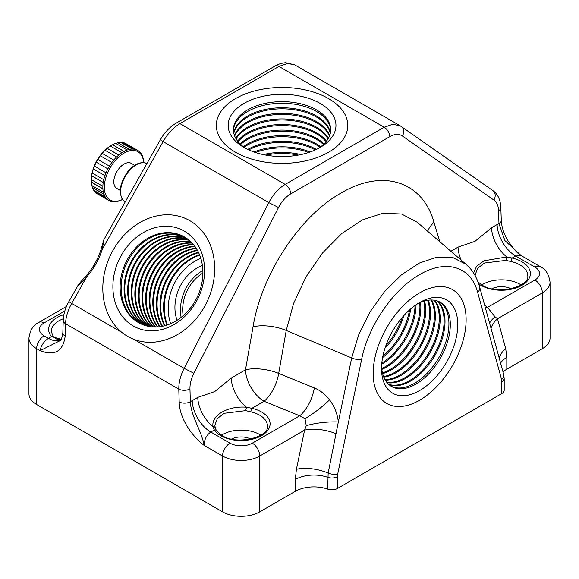 <?xml version="1.0" encoding="UTF-8"?>
<svg xmlns="http://www.w3.org/2000/svg" width="579" height="579" viewBox="0 0 579 579"><rect width="100%" height="100%" fill="white"/><g stroke="black" fill="none" stroke-linecap="round" stroke-linejoin="round"><path stroke-width="0.87" d="M320.759 146.733A48.643 28.081 0 0 0 316.46 143.889A48.643 28.081 0 0 0 243.361 146.733M244.092 147.269A48.643 28.081 180 0 1 316.46 144.96A48.643 28.081 180 0 1 320.035 147.269M316.38 149.425A48.643 28.081 0 0 0 247.747 149.425M248.796 149.91A48.643 28.081 180 0 1 315.331 149.91M326.491 141.153A48.643 28.081 0 0 0 316.46 132.729A48.643 28.081 0 0 0 237.636 141.153M238.063 141.689A48.643 28.081 180 0 1 316.46 133.8A48.643 28.081 180 0 1 326.064 141.689M324.008 143.939A48.643 28.081 0 0 0 316.46 138.309A48.643 28.081 0 0 0 240.119 143.939M240.683 144.475A48.643 28.081 180 0 1 316.46 139.38A48.643 28.081 180 0 1 323.444 144.475M329.639 135.566A48.643 28.081 0 0 0 316.46 121.561A48.643 28.081 0 0 0 268.258 114.49A48.643 28.081 0 0 0 234.488 135.566M234.698 136.108A48.643 28.081 180 0 1 268.714 115.489A48.643 28.081 180 0 1 316.46 122.632A48.643 28.081 180 0 1 329.429 136.108M328.344 138.359A48.643 28.081 0 0 0 316.46 127.141A48.643 28.081 0 0 0 235.783 138.359M236.094 138.895A48.643 28.081 180 0 1 316.46 128.212A48.643 28.081 180 0 1 328.032 138.895M330.414 132.779A48.643 28.081 0 0 0 316.46 115.981A48.643 28.081 0 0 0 265.927 109.344A48.643 28.081 0 0 0 233.713 132.779M233.822 133.315A48.643 28.081 180 0 1 266.369 110.328A48.643 28.081 180 0 1 316.46 117.052A48.643 28.081 180 0 1 330.305 133.315M318.226 148.506A48.643 28.081 0 0 0 330.703 129.718A48.643 28.081 0 0 0 316.46 109.858A48.643 28.081 0 0 0 263.452 103.771A48.643 28.081 0 0 0 233.424 129.718A48.643 28.081 0 0 0 245.901 148.506M233.438 130.521A48.643 28.081 180 0 1 264.096 105.233A48.643 28.081 180 0 1 316.46 111.472A48.643 28.081 180 0 1 330.689 130.521M243.947 147.428L243.947 147.428A53.898 31.121 180 0 1 243.947 103.424A53.898 31.121 180 0 1 320.18 103.424A53.898 31.121 180 0 1 320.18 147.428A53.898 31.121 180 0 1 243.947 147.428M235.581 152.263A65.731 37.953 0 0 0 328.546 152.263A65.731 37.953 0 0 0 328.546 98.589A65.731 37.953 0 0 0 235.581 98.589A65.731 37.953 0 0 0 235.581 152.263A65.731 37.953 0 0 0 307.217 160.484A65.731 37.953 0 0 0 347.798 125.426A65.731 37.953 0 0 0 328.546 98.589A65.731 37.953 0 0 0 256.91 90.367A65.731 37.953 0 0 0 216.329 125.426A65.731 37.953 0 0 0 235.581 152.263M300.863 154.593A48.643 28.081 0 0 0 263.264 154.593M265.804 155.092A48.643 28.081 180 0 1 298.323 155.092M310.156 151.98A48.643 28.081 0 0 0 253.971 151.98M255.433 152.48A48.643 28.081 180 0 1 308.694 152.48M61.512 338.816A26.294 15.177 0 0 0 60.281 339.395M130.818 338.042L133.93 339.366A65.731 53.594 -65.2 0 0 207.144 301.558A65.731 53.594 -65.2 0 0 189.84 220.693A65.731 53.594 -65.2 0 0 112.261 251.699A65.731 53.594 -65.2 0 0 127.641 336.377L128.22 336.703M127.641 336.377A65.731 53.594 -65.2 0 0 205.219 305.372A65.731 53.594 -65.2 0 0 189.84 220.693A65.731 53.594 -65.2 0 0 186.329 218.869A65.731 53.594 -65.2 0 0 113.151 250.085A65.731 53.594 -65.2 0 0 121.872 332.411L71.666 303.418C67.808 310.445 65.767 317.22 65.543 323.741L65.159 336.146C63.097 351.381 54.744 356.23 40.096 350.686C41.116 345.547 43.903 341.429 48.441 338.324A26.294 15.177 -120 0 0 60.65 340.097M216.459 430.667A2.627 1.998 145.4 0 0 214.295 430.016L213.007 426.564A2.627 1.867 -14.1 0 1 215.229 427.845L216.459 430.667L222.025 435.509C237.39 445.844 269.923 436.617 267.455 425.978A26.294 15.177 0 0 0 259.754 415.244A26.294 15.177 0 0 0 250.902 411.879L245.713 410.641L224.268 413.283L217.335 418.545L214.867 425.268M260.803 435.205A26.294 15.177 0 0 0 259.754 434.561A26.294 15.177 0 0 0 221.518 435.205M250.743 439.048A14.461 8.352 0 0 0 231.578 439.048M478.015 281.944L482.307 285.23C497.672 295.572 530.212 286.337 527.737 275.705A26.294 15.177 0 0 0 520.036 264.965A26.294 15.177 0 0 0 511.185 261.599L506.003 260.369L484.558 263.011L477.624 268.272L475.156 274.996M521.086 284.933A26.294 15.177 0 0 0 520.036 284.289A26.294 15.177 0 0 0 481.808 284.933M511.033 288.769A14.461 8.352 0 0 0 491.868 288.769M295.297 491.325L295.297 479.506L296.405 469.345L304.583 430.146L306.255 425.695L304.995 418.653L299.719 415.787A26.294 12.369 112.1 0 0 314.339 387.937C320.216 390.369 325.282 394.342 329.545 399.85C334.467 406.393 337.398 413.768 338.331 421.982L328.155 473.05L327.685 489.139A26.294 15.177 0 0 0 295.297 491.325L259.754 511.85A26.294 15.177 180 0 1 222.568 511.85L222.568 456.035L204.249 445.454C191.533 436.03 179.316 417.654 179.186 401.978A7.889 4.393 -1.7 0 0 190.339 401.754C191.019 416.236 201.246 430.298 204.249 445.454C204.17 439.685 206.348 435.22 210.778 432.05L230.008 443.152A10.516 6.072 120 0 0 222.568 456.035A26.294 15.177 180 0 0 259.754 456.035L259.754 511.85M419.645 400.219A65.731 37.953 120 0 0 462.585 342.29A65.731 37.953 120 0 0 452.51 289.623A65.731 37.953 120 0 0 419.645 292.873A65.731 37.953 120 0 0 376.705 350.802A65.731 37.953 120 0 0 386.779 403.469A65.731 37.953 120 0 0 419.645 400.219M306.255 425.695A26.294 5.899 174 0 1 338.331 421.982L351.692 357.938L358.705 334.771L369.945 312.059L384.586 291.541L401.515 274.764L419.442 263.018L437.015 257.156L452.966 257.604L466.081 264.35L417.061 222.133L401.529 214.006L382.849 213.253L362.44 219.911L341.798 233.482L322.503 252.972L306.023 276.878L293.618 303.382L286.229 330.443L278.694 373.426L314.339 387.937M501.877 381.706A7.889 4.552 0 0 0 504.193 378.485L504.193 390.304A7.889 4.552 180 0 1 501.877 393.525L501.609 379.513L477.624 292.294C470.995 266.47 446.025 258.929 419.587 274.67C393.242 289.406 368.201 325.963 361.658 359.241A7.889 3.192 -168.2 0 1 351.692 357.938L286.229 330.443A26.294 10.219 -170.1 0 0 253.023 326.853C261.628 274.041 299.763 216.105 341.017 193.075C382.357 168.417 422.482 180.959 434.011 222.358A26.294 18.072 -16.5 0 0 427.736 231.325M504.193 378.485L503.636 374.2L479.651 286.981C477.328 278.897 473.919 272.441 469.431 267.628L466.081 264.35M501.609 379.513A7.889 5.595 -15.4 0 0 503.636 374.2M484.601 304.981L487.511 307.362A26.294 17.544 -50.7 0 1 485.463 308.1M534.909 267.114A10.516 6.072 -60 0 1 540.171 266.593L521.209 255.643L515.679 256.012L534.909 267.114A15.778 9.105 0 0 1 534.909 279.997L487.511 307.362L494.936 316.764A26.294 11.783 -24.9 0 0 489.581 323.075M494.936 316.764L497.52 318.761A26.294 18.651 -15.4 0 0 491.014 328.3M534.909 279.997A10.516 6.072 60 0 1 542.349 292.88A26.294 15.177 180 0 0 550.05 282.139L550.05 337.962A26.294 15.177 180 0 1 542.349 348.696L542.349 292.88L497.52 318.761L505.699 348.507L506.806 357.395A26.294 15.177 0 0 0 500.582 363.105M542.349 348.696L506.806 369.214A26.294 15.177 0 0 0 503.021 371.979M361.658 359.241L337.68 474.158L337.405 488.488L501.877 393.525M337.68 474.158A7.889 3.192 -168.2 0 1 328.155 473.05A26.294 10.632 -168.2 0 0 296.405 469.345M337.405 476.662A7.889 4.552 180 0 1 327.685 477.32A26.294 15.177 180 0 0 295.297 479.506M337.405 488.488A7.889 4.552 180 0 1 327.685 489.139M230.008 443.152A15.778 9.105 0 0 0 252.314 443.152A10.516 6.072 60 0 1 259.754 456.035L304.583 430.146A26.294 10.632 -168.2 0 1 336.334 433.852M231.253 378.051L245.489 369.829A26.294 10.219 -170.1 0 1 278.694 373.426A26.294 12.369 112.1 0 1 264.075 401.276L251.879 408.318A28.921 16.697 180 0 1 261.614 412.024A28.921 16.697 180 0 1 261.614 435.64A28.921 16.697 180 0 1 220.708 435.64A28.921 16.697 180 0 1 214.295 430.016L210.778 432.05A26.294 15.177 -120 0 1 192.199 400.603L197.757 397.389L214.715 391.592L231.253 378.051A26.294 15.177 -120 0 0 246.502 407.232L251.879 408.318A2.627 0.796 -77 0 0 250.902 411.879M511.185 261.599A2.627 0.796 -77 0 1 512.162 258.046A28.921 16.697 180 0 1 521.896 261.751A28.921 16.697 180 0 1 521.896 285.36A28.921 16.697 180 0 1 480.997 285.36A28.921 16.697 180 0 1 478.703 283.869M473.571 273.042L476.582 266.304L484.015 260.796L506.791 256.953L512.162 258.046L515.679 256.012A26.294 15.177 60 0 1 497.1 224.565L498.96 223.574L498.584 210.72C498.374 205.748 496.811 202.187 493.894 200.052L402.412 135.985C398.924 133.698 394.712 133.93 389.783 136.658L290.752 193.835C285.831 196.788 281.749 201.347 278.513 207.514L193.864 373.267C191.164 378.652 189.861 383.863 189.955 388.907L190.339 401.754L192.199 400.603M461.188 260.137A26.294 15.177 60 0 1 458.047 247.117L474.997 241.32L491.542 227.779A26.294 15.177 60 0 0 506.791 256.953L506.003 260.369M493.894 200.052A7.889 6.311 125 0 0 492.845 190.592C497.129 193.429 499.771 198.358 500.755 205.386L501.276 220.346A7.889 4.393 178.3 0 1 498.96 223.574L504.888 240.56L521.209 255.643M36.651 404.511A26.294 15.177 180 0 1 28.95 393.778L28.95 337.962A26.294 15.177 180 0 0 36.651 348.696L36.651 404.511L222.568 511.85M61.251 339.272L51.466 336.58A28.921 16.697 180 0 1 63.907 314.65M101.166 249.1L103.88 239.648L102.288 249.245L101.166 249.1C97.938 259.211 92.872 268.178 85.96 275.995L85.96 275.995A2.627 0.543 -138 0 0 86.532 277.117L77.202 286.837L68.944 301.449A7.889 0.456 29.5 0 0 71.666 303.418L86.532 277.117C93.646 269.083 98.9 259.79 102.288 249.245L163.14 141.609C167.758 133.554 173.345 127.561 179.917 123.624L285.179 184.397L384.21 127.228L392.772 124.282L400.169 125.766L294.552 64.79L287.416 63.458L278.948 66.447L179.917 123.624A7.889 4.552 60 0 0 175.973 123.233L275.003 66.057A7.889 4.552 60 0 1 278.948 66.447L384.21 127.228A7.889 4.552 60 0 1 389.783 136.658M179.186 401.978L178.802 389.131C178.73 382.444 180.51 375.518 184.144 368.36L268.794 202.607C273.158 194.406 278.615 188.341 285.179 184.397A7.889 4.552 60 0 1 290.752 193.835M197.757 397.389A26.294 15.177 -120 0 0 213.007 426.564C211.038 415.512 227.598 405.669 246.502 407.232L245.713 410.641M215.229 427.845L214.867 425.247M64.841 310.952L44.091 322.93A15.778 9.105 0 0 0 44.091 335.813A10.516 6.072 120 0 0 36.651 348.696L40.096 350.686L60.006 340.705C61.07 340.734 62.018 338.064 62.85 332.686L62.85 332.686A7.889 4.712 1.8 0 0 65.159 336.146M63.321 318.754A26.294 15.177 0 0 0 51.263 331.521L53.492 337.05A2.627 1.94 140.3 0 0 51.466 336.58L48.441 338.324L44.091 335.813M202.889 273.071A36.81 30.014 -65.2 0 0 183.174 315.707M181.126 317.401A39.437 32.156 114.8 0 1 202.845 270.415M177.036 320.281A39.437 32.156 114.8 0 1 202.397 265.435M170.631 323.675A47.326 38.59 114.8 0 1 200.833 258.35M184.52 237.014A48.643 39.661 -65.2 0 0 181.922 235.66A48.643 39.661 -65.2 0 0 126.287 261.549A48.643 39.661 -65.2 0 0 138.49 322.619A48.643 39.661 -65.2 0 0 141.095 323.965A48.643 39.661 -65.2 0 0 196.73 298.076A48.643 39.661 -65.2 0 0 184.52 237.014M141.609 324.197A48.643 39.661 114.8 0 1 139.525 323.096A48.643 39.661 114.8 0 1 127.163 262.345A48.643 39.661 114.8 0 1 182.436 235.906M133.242 325.963A53.898 43.946 114.8 0 1 120.627 256.533A53.898 43.946 114.8 0 1 184.245 231.108A53.898 43.946 114.8 0 1 196.853 300.537A53.898 43.946 114.8 0 1 133.242 325.963M199.509 254.659A48.643 39.661 -65.2 0 0 166.955 325.065M167.447 324.899A48.643 39.661 114.8 0 1 199.704 255.136M198.438 252.263A48.643 39.661 -65.2 0 0 164.436 325.796M164.914 325.673A48.643 39.661 114.8 0 1 198.648 252.705M185.569 237.643A48.643 39.661 -65.2 0 0 133.04 266.651A48.643 39.661 -65.2 0 0 144.967 325.463M145.336 325.579A48.643 39.661 114.8 0 1 133.727 266.97A48.643 39.661 114.8 0 1 185.895 237.853M183.854 236.637A48.643 39.661 -65.2 0 0 129.638 264.567A48.643 39.661 -65.2 0 0 142.427 324.435A48.643 39.661 -65.2 0 0 143.093 324.812M143.447 324.942A48.643 39.661 114.8 0 1 143.122 324.754A48.643 39.661 114.8 0 1 130.232 265.095A48.643 39.661 114.8 0 1 184.194 236.825M190.404 241.349A48.643 39.661 -65.2 0 0 143.816 271.631A48.643 39.661 -65.2 0 0 150.916 326.744M151.314 326.795A48.643 39.661 114.8 0 1 144.504 271.949A48.643 39.661 114.8 0 1 190.694 241.617M188.848 239.996A48.643 39.661 -65.2 0 0 140.219 269.973A48.643 39.661 -65.2 0 0 148.883 326.433M149.266 326.505A48.643 39.661 114.8 0 1 140.914 270.292A48.643 39.661 114.8 0 1 189.152 240.249M187.234 238.765A48.643 39.661 -65.2 0 0 136.63 268.309A48.643 39.661 -65.2 0 0 146.9 326.006M147.276 326.1A48.643 39.661 114.8 0 1 137.317 268.627A48.643 39.661 114.8 0 1 187.545 238.989M196.035 248.022A48.643 39.661 -65.2 0 0 158.183 278.275A48.643 39.661 -65.2 0 0 159.652 326.708M160.101 326.65A48.643 39.661 114.8 0 1 158.87 278.593A48.643 39.661 114.8 0 1 196.281 248.405M194.725 246.147A48.643 39.661 -65.2 0 0 154.593 276.617A48.643 39.661 -65.2 0 0 157.372 326.925M157.806 326.896A48.643 39.661 114.8 0 1 155.281 276.936A48.643 39.661 114.8 0 1 194.978 246.495M193.343 244.418A48.643 39.661 -65.2 0 0 150.996 274.953A48.643 39.661 -65.2 0 0 155.158 326.997M155.577 326.997A48.643 39.661 114.8 0 1 151.691 275.271A48.643 39.661 114.8 0 1 193.61 244.736M191.902 242.818A48.643 39.661 -65.2 0 0 147.406 273.295A48.643 39.661 -65.2 0 0 153.008 326.932M153.421 326.954A48.643 39.661 114.8 0 1 148.094 273.614A48.643 39.661 114.8 0 1 192.185 243.115M197.273 250.056A48.643 39.661 -65.2 0 0 162.004 326.339M162.467 326.245A48.643 39.661 114.8 0 1 197.504 250.468M381.843 369.409A48.643 28.081 120 0 0 420.853 307.529A48.643 28.081 120 0 0 420.542 302.376M419.71 302.737A48.643 28.081 -60 0 1 419.92 306.993A48.643 28.081 -60 0 1 381.742 368.512M381.706 364.263A48.643 28.081 120 0 0 416.019 304.829M415.071 305.495A48.643 28.081 -60 0 1 381.807 363.113M383.812 377.161A48.643 28.081 120 0 0 430.515 313.109A48.643 28.081 120 0 0 428.236 300.204M427.563 300.306A48.643 28.081 -60 0 1 429.589 312.573A48.643 28.081 -60 0 1 383.559 376.524M382.639 373.614A48.643 28.081 120 0 0 425.688 310.315A48.643 28.081 120 0 0 424.581 300.964M423.835 301.181A48.643 28.081 -60 0 1 424.754 309.779A48.643 28.081 -60 0 1 382.451 372.862M387.069 382.676A48.643 28.081 120 0 0 422.207 363.967A48.643 28.081 120 0 0 440.185 318.689A48.643 28.081 120 0 0 434.648 300.269M434.076 300.183A48.643 28.081 -60 0 1 439.258 318.153A48.643 28.081 -60 0 1 421.577 363.076A48.643 28.081 -60 0 1 386.707 382.227M385.303 380.157A48.643 28.081 120 0 0 435.35 315.902A48.643 28.081 120 0 0 431.579 299.994M430.964 299.994A48.643 28.081 -60 0 1 434.424 315.367A48.643 28.081 -60 0 1 384.992 379.621M389.102 384.745A48.643 28.081 120 0 0 425.5 368.562A48.643 28.081 120 0 0 445.019 321.483A48.643 28.081 120 0 0 437.449 300.993M436.928 300.819A48.643 28.081 -60 0 1 444.093 320.947A48.643 28.081 -60 0 1 424.87 367.687A48.643 28.081 -60 0 1 388.69 384.376M373.166 373.383A65.731 37.953 120 0 0 386.779 403.469A65.731 37.953 120 0 0 437.427 385.86A65.731 37.953 120 0 0 466.124 319.709A65.731 37.953 120 0 0 452.51 289.623A65.731 37.953 120 0 0 401.855 307.232A65.731 37.953 120 0 0 373.166 373.383M381.532 368.548A53.898 31.121 -60 0 1 419.645 302.535A53.898 31.121 -60 0 1 457.757 324.544A53.898 31.121 -60 0 1 419.645 390.557A53.898 31.121 -60 0 1 381.532 368.548M381.575 366.319A48.643 28.081 120 0 0 391.607 386.526A48.643 28.081 120 0 0 429.09 373.491A48.643 28.081 120 0 0 450.317 324.544A48.643 28.081 120 0 0 440.243 302.274A48.643 28.081 120 0 0 417.734 303.693M439.541 301.891A48.643 28.081 -60 0 1 448.928 323.733A48.643 28.081 -60 0 1 428.149 372.203A48.643 28.081 -60 0 1 390.919 386.106M384.984 348.247A48.643 28.081 120 0 0 403.787 315.678M402.079 317.632A48.643 28.081 -60 0 1 385.817 345.793M382.596 357.598A48.643 28.081 120 0 0 410.692 308.94M409.527 309.953A48.643 28.081 -60 0 1 382.9 356.078M143.672 162.634A27.872 16.089 120 0 0 113.925 162.178A27.872 16.089 120 0 0 104.835 192.09A27.872 16.089 120 0 0 122.379 199.509M122.408 199.545A28.921 16.697 -60 0 1 119.383 200.884L117.219 201.506A28.921 16.697 -60 0 1 114.316 201.847L112.369 201.716A28.921 16.697 -60 0 1 109.865 201.014L108.266 200.146A28.921 16.697 -60 0 1 106.333 198.438L105.19 196.889A28.921 16.697 -60 0 1 103.952 194.291L103.337 192.17A28.921 16.697 -60 0 1 102.888 188.863L102.852 186.308A28.921 16.697 -60 0 1 103.214 182.523L103.757 179.707A28.921 16.697 -60 0 1 104.908 175.698L106 172.824A28.921 16.697 -60 0 1 107.86 168.858L109.409 166.108A28.921 16.697 -60 0 1 111.856 162.467L113.773 160.036A28.921 16.697 -60 0 1 116.64 156.96L118.782 155.013A28.921 16.697 -60 0 1 121.872 152.711L124.101 151.38A28.921 16.697 -60 0 1 127.199 150.012L129.363 149.389A28.921 16.697 -60 0 1 132.258 149.049L134.212 149.179A28.921 16.697 -60 0 1 136.709 149.881L138.309 150.75A28.921 16.697 -60 0 1 140.248 152.458L141.392 154.007A28.921 16.697 -60 0 1 142.629 156.598L143.237 158.726A28.921 16.697 -60 0 1 143.693 162.026L143.715 162.634M107.26 148.362L105.11 150.301A28.921 16.697 120 0 0 102.244 153.384L100.333 155.809A28.921 16.697 120 0 0 97.887 159.457L96.331 162.2A28.921 16.697 120 0 0 94.471 166.166L93.385 169.046A28.921 16.697 120 0 0 92.235 173.056L91.685 175.871A28.921 16.697 120 0 0 91.33 179.656L91.308 179.743A27.872 16.089 -60 0 1 100.912 154.665A27.872 16.089 -60 0 1 111.016 145.604L110.343 146.053A28.921 16.697 120 0 0 107.26 148.362L118.782 155.013M100.333 194.971A28.921 16.697 120 0 0 100.775 195.051M93.646 190.042L94.804 191.779A28.921 16.697 120 0 0 96.736 193.487L108.266 200.146M91.808 185.352L92.423 187.639A28.921 16.697 120 0 0 93.66 190.23L105.19 196.889M91.308 180.438L91.359 182.211A28.921 16.697 120 0 0 91.815 185.512L103.337 192.17M120.2 190.361L116.799 188.399A14.461 8.352 -60 0 1 118.789 168.771A14.461 8.352 -60 0 1 131.267 163.35L134.661 165.312M92.423 187.639L103.952 194.291M94.79 191.598L106.536 198.38M94.804 191.779L106.333 198.438M108.324 200.124L109.865 201.014M127.192 144.388A28.921 16.697 120 0 0 126.787 144.099L138.309 150.75M136.738 150.019L138.345 150.953M136.709 149.881L125.187 143.223A28.921 16.697 120 0 0 122.683 142.521L134.212 149.179M122.683 142.521L134.263 149.382M122.516 142.6L120.57 142.47M132.258 149.049L120.736 142.391A28.921 16.697 120 0 0 117.834 142.738L129.363 149.389M117.834 142.738L129.443 149.599M117.696 142.81L115.532 143.433M127.199 150.012L115.67 143.353A28.921 16.697 120 0 0 112.572 144.728L124.101 151.38M112.572 144.728L124.21 151.575M112.464 144.793L111.624 145.257M110.343 146.053L121.872 152.711M107.173 148.398L118.927 155.186M102.244 153.384L113.773 160.036M105.11 150.301L116.64 156.96M102.193 153.399L113.94 160.18M97.887 159.457L109.409 166.108M100.333 155.809L111.856 162.467M96.302 162.178L108.049 168.967M94.471 166.166L106 172.824M96.331 162.2L107.86 168.858M93.371 168.988L105.117 175.77M92.235 173.056L103.757 179.707M93.385 169.046L104.908 175.698M91.685 175.77L103.431 182.559M91.33 179.656L102.852 186.308M91.685 175.871L103.214 182.523M91.359 182.211L102.888 188.863M92.416 187.48L104.169 194.262M91.359 182.081L103.113 188.863M304.995 418.653A26.294 4.726 142.6 0 0 329.545 399.85M252.314 443.152L299.719 415.787L264.075 401.276A26.294 15.177 -120 0 1 245.489 369.829L253.023 326.853M477.624 292.294A7.889 5.595 -15.4 0 0 479.651 286.981M505.699 348.507A26.294 18.651 -15.4 0 0 499.192 358.046M506.806 357.395L506.806 369.214M434.011 222.358L439.751 241.675M450.875 251.257L458.047 247.117M491.542 227.779L497.1 224.565M44.091 322.93A10.516 6.072 -120 0 0 38.829 322.409C33.401 324.833 30.108 330.016 28.95 337.962M103.88 239.648L160.419 139.648A7.889 0.456 29.5 0 0 163.14 141.609L268.794 202.607L278.513 207.514M62.85 332.686L63.234 320.274A7.889 4.712 1.8 0 0 65.543 323.741L178.802 389.131A7.889 4.393 -1.7 0 0 189.955 388.907M133.93 339.366L184.144 368.36L193.864 373.267M400.986 126.287A7.889 6.311 125 0 1 401.363 126.526A7.889 6.311 125 0 1 402.412 135.985M500.893 207.492A7.889 4.393 178.3 0 1 498.584 210.72M146.921 163.524A22.154 12.789 120 0 0 128.22 172.043A22.154 12.789 120 0 0 124.818 201.897C117.921 194.841 118.847 184.831 127.604 171.869C134.27 163.929 140.726 161.15 146.965 163.546M475.193 275.778L475.156 274.967M550.05 282.139C548.812 274.099 545.519 268.917 540.171 266.593M501.276 220.346C501.552 226.888 503.817 233.757 508.072 240.936C513.103 248.145 516.721 252.487 518.929 253.971M66.476 306.45L38.829 322.409M160.419 139.648C164.523 132.468 169.705 126.996 175.973 123.233M275.003 66.057C275.438 65.868 278.854 63.372 285.664 62.706L294.559 64.797M492.845 190.592L400.169 125.766M63.234 320.274C63.516 313.984 65.42 307.71 68.944 301.449M77.21 286.829C77.803 285.331 80.72 281.72 85.96 275.995M53.492 337.05L56.988 339.272L61.294 339.193"/></g></svg>
